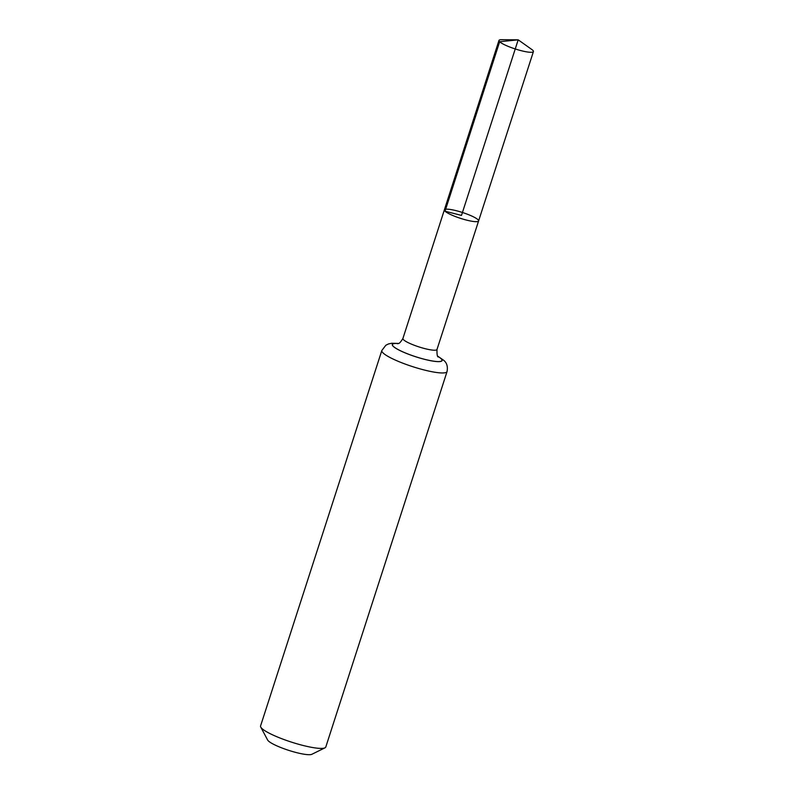 <?xml version="1.0" encoding="UTF-8"?>
<svg xmlns="http://www.w3.org/2000/svg" width="794" height="794" viewBox="0 0 794 794"><rect width="100%" height="100%" fill="white"/><g stroke="black" fill="none" stroke-linecap="round" stroke-linejoin="round"><path stroke-width="1.19" d="M445.027 211.194A17.994 3.097 17.9 0 0 463.438 219.253A17.994 3.097 17.9 0 0 478.593 220.95A17.994 3.097 17.9 0 0 462.426 212.474A17.994 3.097 17.9 0 0 444.362 209.894A17.994 3.097 17.9 0 0 445.027 211.194M381.835 350.501L260.571 725.944A34.261 5.895 17.9 0 0 260.76 727.086L267.628 740.028A23.582 4.059 17.9 0 0 268.372 740.941A23.582 4.059 17.9 0 0 290.554 750.935A23.582 4.059 17.9 0 0 311.834 754.3L324.974 747.829A34.261 5.895 17.9 0 0 325.788 747.005L447.052 371.572A34.261 5.895 -162.1 0 1 418.18 368.347A34.261 5.895 -162.1 0 1 383.105 352.983A34.261 5.895 -162.1 0 1 381.835 350.501L385.844 345.241L388.603 343.901L391.849 343.246L398.429 343.445M260.76 727.086A34.261 5.895 17.9 0 0 261.841 728.426A34.261 5.895 17.9 0 0 294.058 742.936A34.261 5.895 17.9 0 0 324.974 747.829M397.427 343.742C398.112 342.78 398.399 345.767 402.915 338.492A17.905 3.077 -162.1 0 0 403.57 339.782A17.905 3.077 -162.1 0 0 421.902 347.812A17.905 3.077 -162.1 0 0 436.988 349.499L478.593 220.95A17.994 3.097 -162.1 0 1 460.53 218.36A17.994 3.097 -162.1 0 1 444.362 209.894L498.969 40.434A18.103 3.116 -162.1 0 1 501.54 39.7L518.194 39.829L461.483 215.422L445.027 211.194L499.644 41.745L518.194 39.829L531.772 49.466A18.103 3.116 -162.1 0 1 532.754 50.26A18.103 3.116 -162.1 0 1 533.429 51.57A18.103 3.116 -162.1 0 1 515.246 48.96A18.103 3.116 -162.1 0 1 498.969 40.434M437.891 356.387A26.023 4.476 -162.1 0 1 441.007 358.63A26.023 4.476 -162.1 0 1 412.146 355.533A26.023 4.476 -162.1 0 1 398.151 343.554M437.861 356.347A26.142 4.496 -162.1 0 1 441.107 358.67A26.142 4.496 -162.1 0 1 412.017 355.523A26.142 4.496 -162.1 0 1 398.201 343.534M402.915 338.492L444.362 209.894M436.988 349.499C436.889 354.68 437.345 357.161 438.357 356.953L438.367 356.963M447.052 371.572C447.955 366.63 446.863 362.888 443.757 360.347L437.722 356.139M478.593 220.95L533.429 51.57"/></g></svg>
